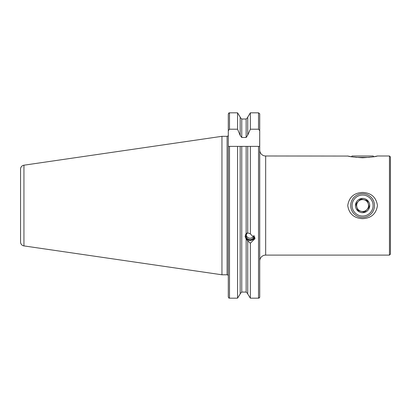 <?xml version="1.0" encoding="UTF-8"?>
<svg xmlns="http://www.w3.org/2000/svg" width="411" height="411" viewBox="0 0 411 411"><rect width="100%" height="100%" fill="white"/><g stroke="black" fill="none" stroke-linecap="round" stroke-linejoin="round"><path stroke-width="0.62" d="M362.6 157.757C354.005 157.218 349.047 156.632 347.732 155.99C349.037 156.632 353.994 157.218 362.6 157.757C371.184 157.223 376.142 156.632 377.468 155.99C376.183 156.627 371.225 157.213 362.6 157.757M259.716 131.212L259.716 150.046A5.949 5.949 0 0 0 265.665 155.99L348.066 156.067M348.538 156.175L351.348 156.735L352.093 155.99L373.106 155.99L373.846 156.735L377.468 155.99L389.458 155.99L389.458 255.108L390.45 254.116L390.45 156.981L389.458 155.99M259.716 275.524L259.716 261.057A5.949 5.949 0 0 1 265.665 255.108L389.458 255.108M362.6 218.652C353.984 218.226 349.031 213.859 347.732 205.551C349.052 197.223 354.01 192.857 362.6 192.446C371.205 192.872 376.163 197.239 377.468 205.551C376.163 213.859 371.205 218.231 362.6 218.652M247.746 232.811L246.158 233.561L245.146 236.397L246.158 239.202L250.104 243.04L250.366 243.194L255.056 238.585L250.366 233.89L247.746 232.898L247.746 146.378L228.295 146.378L228.295 197.126M23.941 245.906L23.941 165.196A3.966 3.966 0 0 0 20.55 169.116L20.55 241.981A3.966 3.966 0 0 0 23.941 245.906L221.955 274.784L227.108 274.784A1.192 1.192 0 0 1 228.295 275.971M227.108 274.784L227.108 136.318A1.192 1.192 0 0 0 228.295 135.127M227.108 136.318L221.955 136.318L221.955 274.784M23.941 165.196L221.955 136.318M241.755 292.072L246.158 292.072L247.746 293.726L246.158 292.072L241.755 292.072L240.173 293.726L241.755 292.072L241.755 146.378L237.548 146.378L237.548 298.18L229.487 298.18L237.548 298.18L240.173 293.999L240.173 146.378M237.548 129.208L237.548 112.82L229.487 112.82L228.87 112.958L228.295 114.186L228.295 130.719L229.487 129.208L237.548 129.208L240.173 135.389L241.755 137.48L246.158 137.48L246.158 119.026L247.746 117.376L246.158 119.026L241.755 119.026L240.173 117.376M250.366 298.18L258.529 298.18L250.366 298.18L247.746 293.999L250.366 298.18L250.366 243.194M247.746 117.099L250.366 112.82L247.746 117.099L247.746 135.044L250.366 129.208L250.366 112.82L258.529 112.82L259.716 113.78L259.716 114.366M247.746 293.999L247.746 241.093M250.366 233.89L250.366 146.378L247.746 146.378M258.529 146.378L258.529 298.18L259.716 297.358L259.716 146.378L246.158 146.378L246.158 233.561M240.173 135.044L240.173 117.099L237.548 112.82L240.173 117.099M246.158 137.48L247.746 135.044M250.366 129.208L258.529 129.208L259.716 130.719L259.716 113.78M228.295 130.719L228.295 296.912L228.727 297.99L228.295 296.912L228.295 213.977M228.48 113.477L228.87 112.958M240.173 293.999L237.548 298.18M259.716 279.49L259.716 297.358L259.058 298.098M228.295 275.524L228.295 146.378M228.727 297.99L229.487 298.18L229.487 146.378M259.716 130.719L259.67 146.378M355.921 203.938L358.289 201.452A5.949 5.949 0 0 0 356.892 207.231L357.863 210.524L364.542 212.138L369.273 207.159L368.302 203.866A5.949 5.949 0 0 0 358.289 201.452A5.949 5.949 0 0 0 361.202 211.331A5.949 5.949 0 0 0 368.302 203.866A5.949 5.949 0 0 0 363.992 199.772L360.658 198.965L355.921 203.938L356.892 207.231A5.949 5.949 0 0 0 361.202 211.331L364.542 212.138M352.52 208.521A10.506 10.506 0 0 0 365.569 215.626A10.506 10.506 0 0 0 372.674 202.582A10.506 10.506 0 0 0 359.63 195.472A10.506 10.506 0 0 0 352.52 208.521M351.189 208.911A11.893 11.893 0 0 0 365.96 216.957A11.893 11.893 0 0 0 374.005 202.186A11.893 11.893 0 0 0 359.235 194.141A11.893 11.893 0 0 0 351.189 208.911M368.302 203.866L369.273 207.159L366.905 209.651A5.949 5.949 0 0 0 368.302 203.866L367.331 200.573L360.658 198.965M369.443 203.532A7.136 7.136 0 0 0 360.581 198.703A7.136 7.136 0 0 0 355.751 207.57A7.136 7.136 0 0 0 364.619 212.395A7.136 7.136 0 0 0 369.443 203.532M357.863 210.524L356.892 207.231M355.808 157.382L369.386 157.382M254.83 237.188A4.958 4.655 0 0 1 248.408 240.168A4.958 4.655 0 0 1 245.156 236.094M254.681 236.793A4.68 4.398 0 0 1 248.501 240.019A4.68 4.398 0 0 1 246.009 233.761M254.065 235.775A3.966 3.725 0 0 1 248.747 239.387A3.966 3.725 0 0 1 247.746 232.893M265.665 155.99L265.665 255.108M246.158 292.072L246.158 239.202M229.487 129.208L229.487 112.82M241.755 137.48L241.755 119.026M258.529 129.208L258.529 112.82M246.225 235.097A3.966 3.966 0 0 0 253.859 235.529"/></g></svg>
